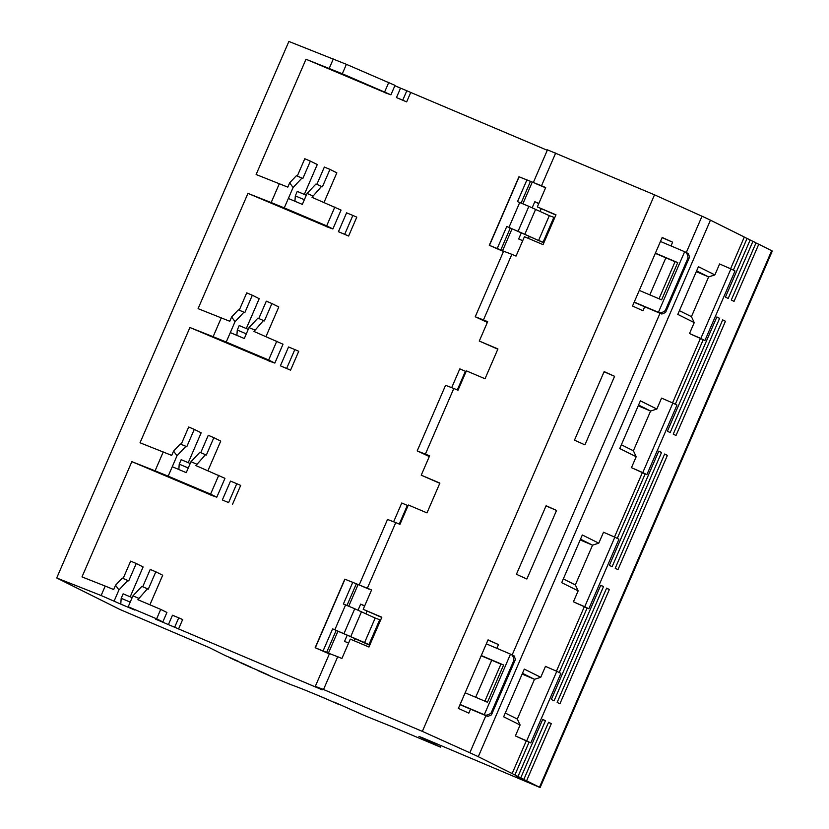 <?xml version="1.0" encoding="UTF-8"?>
<svg xmlns="http://www.w3.org/2000/svg" width="829" height="829" viewBox="0 0 829 829"><rect width="100%" height="100%" fill="white"/><g stroke="black" fill="none" stroke-linecap="round" stroke-linejoin="round"><path stroke-width="1.24" d="M334.367 702.173L363.599 715.158A93.128 1.907 -156.6 0 0 364.439 715.52L365.838 716.111A270.71 5.534 -156.6 0 0 391.433 726.442L440.417 747.116L418.946 736.39L423.743 738.297L540.114 787.55L526.591 780.773L551.316 723.634L548.487 722.442M733.344 270.13L747.074 238.41L750.162 239.954L725.448 297.083L728.194 298.45L752.919 241.322L756.017 242.866L731.292 299.994L734.048 301.373L758.773 244.234L772.296 251.021L540.114 787.55M533.306 182.577L547.472 149.852L654.527 194.836L702.008 216.234A27.067 0.549 23.4 0 1 710.453 220.162L744.318 237.032L730.587 268.772M529.037 742.245L514.892 774.939L517.99 776.483L542.715 719.354L545.461 720.722L520.747 777.851L523.845 779.395L548.56 722.266L551.316 723.634M710.453 220.162L478.281 756.69L512.135 773.561L526.166 741.147M689.51 333.527L694.236 322.595L677.79 314.398L698.422 266.71L714.878 274.907L719.603 263.974L730.919 268.917L700.816 338.47L704.919 340.512L689.51 333.527L700.816 338.47M703.168 339.849L675.303 404.262M672.537 402.904L700.298 338.75M719.603 318.326L670.153 432.583L667.397 431.215L716.847 316.947L719.603 318.326L716.774 317.124M530.788 742.908L515.379 735.924L520.104 724.992L503.649 716.795L524.291 669.107L540.746 677.303L545.472 666.371L556.787 671.314L526.684 740.867L530.788 742.908L560.891 673.355L556.787 671.314M557.161 702.391L606.61 588.134L609.356 589.502L559.917 703.769L557.161 702.391M551.316 699.479L600.756 585.222L603.512 586.59L554.062 700.847L551.316 699.479M556.446 671.169L584.207 607.015M587.087 608.113L559.212 672.526M631.47 467.66L636.195 456.727L619.74 448.53L640.382 400.842L656.837 409.039L661.563 398.107L672.879 403.049L642.776 472.603L646.879 474.644L631.47 467.66L642.776 472.603M645.128 473.981L617.253 538.394M614.496 537.037L642.257 472.882M661.552 452.458L612.113 566.715L609.356 565.347L658.796 451.09L661.552 452.458L658.723 451.256M588.839 608.776L573.419 601.792L578.155 590.859L561.699 582.663L582.331 534.974L598.787 543.171L603.522 532.239L614.828 537.182L584.735 606.735L588.839 608.776L618.931 539.223L614.828 537.182M667.407 455.37L617.957 569.637L615.211 568.259L664.651 454.002L667.407 455.37L664.578 454.178M725.448 321.237L676.008 435.505L673.252 434.127L722.691 319.87L725.448 321.237L722.619 320.046M478.281 756.69A27.067 0.549 -156.6 0 0 469.825 752.763L422.355 731.375L323.528 689.51L337.714 656.723L341.911 658.495L350.294 639.128L368.946 647.024L381.837 617.222L363.195 609.315L371.579 589.947L344.823 579.15L315.155 647.708L329.341 653.915M654.527 194.836L422.355 731.375M516.426 574.29L546.093 505.731L556.539 510.446L526.871 579.005L516.426 574.29M614.59 376.314L584.922 444.872L574.476 440.158L604.144 371.599L614.59 376.314L604.061 371.796M491.431 714.899L515.441 659.428L491.431 714.899L487.721 716.432L470.551 709.158L468.831 713.137L458.385 708.422L488.053 639.864L498.498 644.579L496.872 648.33M481.172 655.76L491.721 660.226L475.691 697.262M665.563 312.502L689.573 257.021L665.563 312.502L661.853 314.036L644.682 306.761L642.962 310.74L632.517 306.025L662.184 237.467L672.63 242.182L671.003 245.933M655.304 253.363L665.853 257.829L649.832 294.865M555.71 152.982L541.513 185.769L545.71 187.551L537.327 206.918L555.969 214.815L543.078 244.628L524.425 236.731L516.042 256.099L511.845 254.327L483.473 319.901L475.235 316.771L503.617 251.197L511.845 254.327M359.175 584.973L387.526 519.462L395.765 522.591L367.382 588.165M395.765 522.591L399.951 524.363L408.345 504.996L426.987 512.892L439.888 483.079L421.236 475.183L429.619 455.815L417.194 450.903L445.567 385.33L453.805 388.459L425.432 454.033M453.805 388.459L458.002 390.231L466.385 370.864L485.027 378.76L497.928 348.947L479.286 341.051L487.67 321.683L483.473 319.901M505.379 251.871L489.286 245.301L503.472 251.519M522.716 240.69L518.674 238.98L521.368 232.773L512.042 228.825L502.581 250.679M487.348 322.419L475.235 316.771M487.566 321.911L481.69 319.569L487.359 322.398M479.286 341.051L497.835 349.175M466.074 371.579L459.805 368.874L451.681 387.651M429.308 456.551L417.194 450.903M556.539 510.446L546.01 505.928M323.528 689.51L315.289 686.381L322.18 689.811L155.489 619.118L162.836 621.916L156.64 618.828L160.722 609.388L137.883 599.709L147.427 588.766L141.842 586.393L132.93 595.854L128.205 606.776L134.744 610.04L120.765 604.113L121.189 598.289L123.127 593.823L132.163 597.647M168.38 624.672L172.463 615.232L178.732 617.833L182.649 619.543L178.567 628.983M149.904 604.797L162.702 575.233L155.821 571.803L148.287 589.191L147.427 588.766M130.194 596.818L143.116 566.943L136.236 563.513L128.713 580.901L122.257 578.103L115.542 585.233L118.951 589.927L127.853 580.476M210.701 494.903L131.863 461.649L81.988 576.911L105.21 586.072L101.128 595.512L56.704 577.979L119.956 609.491L209.167 647.542L224.659 655.252A81.211 1.658 -156.6 0 0 225.747 655.791L232.317 658.578A165.137 3.378 -156.6 0 0 238.358 661.366L229.685 657.698A81.211 1.658 -156.6 0 0 234.68 660.039L244.462 664.184A70.382 1.44 -156.6 0 0 251.146 667.252L240.824 662.868A81.211 1.658 -156.6 0 0 248.275 666.267L259.518 671.024A70.382 1.44 -156.6 0 0 265.612 673.749A165.137 3.378 -156.6 0 0 269.27 675.386L257.373 670.35A81.211 1.658 -156.6 0 0 273.28 677.397L291.331 684.816A75.802 1.554 23.4 0 1 322.906 697.458A93.128 1.907 -156.6 0 0 338.698 704.381L334.305 702.308M207.955 470.665L220.742 441.101L213.861 437.671L206.338 455.059L199.882 452.261L190.981 461.722L186.245 472.644L172.266 466.727L176.992 455.795L185.893 446.344L186.753 446.769L194.287 429.381L201.167 432.811L188.235 462.686M268.741 360.77L189.914 327.517L140.028 442.779L171.727 455.401L173.582 451.1L176.992 455.795M265.995 336.533L278.793 306.968L271.902 303.538L264.378 320.927L257.923 318.129L249.021 327.59L244.296 338.512L230.307 332.595L235.042 321.662L243.944 312.212L244.804 312.637L252.327 295.248L259.208 298.678L246.286 328.543M326.792 226.638L247.954 193.385L198.079 308.647L229.768 321.269L231.633 316.968L235.042 321.662M324.035 202.4L336.833 172.836L329.952 169.406L322.429 186.794L315.973 183.997L307.072 193.458L302.336 204.38L288.357 198.463L293.083 187.53L301.984 178.08L302.844 178.504L310.367 161.116L317.258 164.546L304.326 194.411M384.832 92.506L305.994 59.253L256.12 174.515L287.818 187.136L289.673 182.836L293.083 187.53M394.863 85.729L400.552 88.143L396.469 97.573L406.656 101.894L402.739 100.185L406.821 90.744L400.552 88.143M547.285 150.287L410.738 92.454L406.656 101.894M222.338 499.98L230.503 481.1L236.773 483.701L228.607 502.581L222.338 499.98L228.607 502.581M236.773 483.701L240.69 485.411L232.524 504.291M294.823 349.569L298.741 351.278L290.564 370.159L280.378 365.838L288.554 346.968L294.823 349.569L286.647 368.449L280.378 365.838M352.864 215.436L356.781 217.146L348.615 236.027L338.429 231.705L346.595 212.835L352.864 215.436L344.698 234.317L338.429 231.705M541.513 185.769L518.954 176.753L489.286 245.301M758.773 244.234L755.944 243.042M752.919 241.322L750.09 240.12M747.074 238.41L744.245 237.208M410.738 92.454L406.821 90.744M56.704 577.979L288.886 41.45L346.398 64.33L395.018 85.377L390.925 94.817L342.315 73.76L305.994 59.253M326.875 699.199L314.533 693.977M101.128 595.512L120.765 604.113M128.205 606.776L156.64 618.828M512.135 773.561L514.892 774.939M517.99 776.483L520.747 777.851M523.845 779.395L516.384 776.234L526.591 780.773M333.299 58.983L329.217 68.424M288.357 198.463L284.264 207.892L271.176 202.556L279.342 183.675M271.176 202.556L247.954 193.385M230.307 332.595L226.224 342.035L213.126 336.688L221.302 317.808M213.126 336.688L189.914 327.517M172.266 466.727L168.183 476.167L155.085 470.82L163.251 451.94M155.085 470.82L131.863 461.649M346.398 64.33L342.315 73.76M388.822 82.299L384.739 91.729M384.78 92.63L390.925 94.817M310.367 161.116L304.771 158.743L297.279 176.08M289.673 182.836L296.388 175.707L301.984 178.08M306.295 195.25L297.259 191.416L295.321 195.893L294.927 201.24M329.952 169.406L324.357 167.043L316.854 184.37M304.357 199.716L295.321 195.893M326.74 226.763L332.885 228.949L341.051 210.079L312.015 197.312L321.569 186.37M307.072 193.458L312.657 195.82M334.854 206.991L326.688 225.861L284.264 207.892M326.688 225.861L332.885 228.949M252.327 295.248L246.731 292.875L239.229 310.212M231.633 316.968L238.348 309.839L243.944 312.212M248.244 329.382L239.208 325.548L237.281 330.025L236.887 335.372M271.902 303.538L266.306 301.176L258.814 318.502M246.317 333.849L237.281 330.025M268.689 360.895L274.845 363.081L283.01 344.211L253.975 331.445L263.518 320.502M249.021 327.59L254.617 329.952M276.813 341.123L268.648 359.993L226.224 342.035M268.648 359.993L274.845 363.081M190.204 463.515L181.168 459.68L179.23 464.157L178.836 469.504M213.861 437.671L208.266 435.308L200.763 452.634M188.266 467.981L179.23 464.157M218.773 475.255L210.597 494.125L216.794 497.213L224.97 478.343L195.924 465.577L205.478 454.634M190.981 461.722L196.577 464.085M210.597 494.125L168.183 476.167M210.649 495.027L216.794 497.213M173.582 451.1L180.307 443.971L185.893 446.344M194.287 429.381L188.691 427.008L181.188 444.344M105.21 586.072L113.687 589.533L115.542 585.233M114.215 600.859L118.951 589.927M136.236 563.513L130.64 561.14L123.138 578.476M155.821 571.803L150.225 569.44L142.723 586.766M132.93 595.854L138.526 598.217M162.836 621.916L166.919 612.476L160.722 609.388M130.226 602.113L121.189 598.289M178.732 617.833L174.65 627.273M315.289 686.381L329.486 653.594L331.248 654.268L315.155 647.708M408.034 505.711L401.764 503.006L393.63 521.783M429.308 456.53L423.64 453.701L429.526 456.043M421.236 475.183L439.784 483.307M407.36 505.369L399.267 524.073M360.916 585.709L368.822 589.056M364.708 605.833L360.667 604.123L358.045 610.175M358.118 584.528L348.74 606.196M498.498 644.579L487.97 640.061M470.551 709.158L460.002 704.691M363.195 609.315L381.744 617.45M331.248 654.268L337.714 656.723M348.584 643.086L344.543 641.377L347.227 635.169L337.911 631.221L328.45 653.086M337.911 631.221L336.191 630.361L326.73 652.226M347.227 635.169L369.703 645.273M336.191 630.361L332.636 628.859L323.175 650.713M369.869 644.869L332.636 628.859M380.625 620.03L375.185 618.061L364.439 642.9M343.994 633.584L354.739 608.745L375.185 618.061M354.739 608.745L343.382 604.02L352.843 582.165M345.61 604.859L334.854 629.698M356.397 583.668L346.978 605.439M360.667 604.123L364.594 606.082M366.998 611.201L365.89 613.761M355.081 638.724L354.201 640.776M481.266 655.542L503.597 664.993L500.996 663.956L484.892 701.168M491.721 660.226L500.923 664.122M465.142 692.795L487.473 702.256L503.597 664.993M514.581 660.692L513.897 660.35C513.555 656.858 512.426 654.775 510.509 654.112L486.322 643.864M491.794 713.354L491.11 713.013C488.364 715.054 486.095 715.624 484.281 714.722L460.095 704.474M515.441 659.428L514.156 655.926L510.509 654.112L484.281 714.722L487.721 716.432M545.461 720.722L542.632 719.52M402.739 100.185L396.469 97.573M535.047 183.313L545.617 187.779M545.606 187.789L542.954 186.66M538.84 203.437L534.798 201.727L532.177 207.778M532.249 182.131L522.871 203.799M672.63 242.182L662.102 237.664M644.682 306.761L634.133 302.295M537.327 206.918L555.876 215.043M554.756 217.633L549.316 215.664L538.57 240.503L506.768 226.462L497.307 248.317M518.125 231.187L528.871 206.348L549.316 215.664M528.871 206.348L517.514 201.623L526.975 179.769M521.368 232.773L543.834 242.876M512.042 228.825L506.768 226.462M544.011 242.472L538.57 240.503M534.798 201.727L538.726 203.685M541.13 208.804L540.021 211.364M529.223 236.327L528.332 238.379M655.407 253.146L677.728 262.596L675.127 261.56L659.024 298.761M665.853 257.829L675.055 261.726M639.283 290.399L661.604 299.86L677.728 262.596M688.712 258.296L688.029 257.954C687.687 254.451 686.557 252.379 684.64 251.715L660.454 241.467M665.925 310.958L665.241 310.616C662.495 312.657 660.226 313.227 658.413 312.315L634.226 302.077M689.573 257.031L688.298 253.519L684.64 251.715L658.413 312.315L661.853 314.036M510.322 227.965L500.861 249.83M519.742 202.463L508.996 227.301M530.529 181.271L521.109 203.043M465.401 371.237L457.307 389.941M290.564 370.159L286.647 368.449M348.615 236.027L344.698 234.317M704.919 340.512L735.022 270.959L730.919 268.917M694.236 322.595L691.438 316.647L708.629 276.907L696.277 271.674M714.878 274.907L708.629 276.907L696.609 270.907M679.407 310.657L691.438 316.647M520.104 724.992L517.306 719.044L534.498 679.303L522.146 674.07M515.379 735.924L526.684 740.867M540.746 677.303L534.498 679.303L522.467 673.314M505.275 713.054L517.306 719.044M609.356 589.502L606.527 588.31M603.512 586.59L600.683 585.388M646.879 474.644L676.972 405.091L672.879 403.049M636.195 456.727L633.387 450.779L650.589 411.039L638.237 405.806M656.837 409.039L650.589 411.039L638.558 405.049M621.367 444.79L633.387 450.779M578.155 590.859L575.347 584.911L592.548 545.171L580.186 539.938M573.419 601.792L584.735 606.735M598.787 543.171L592.548 545.171L580.518 539.182M563.316 578.922L575.347 584.911M539.503 787.198L771.675 250.669M469.825 752.763L485.887 715.655M512.167 654.931L660.019 313.258M686.298 252.534L702.008 216.234M379.786 619.74L369.04 644.589M379.62 619.947L368.864 644.786M350.75 636.568L361.496 611.729M344.988 579.202L315.331 647.76M513.897 660.35L491.11 713.013M440.106 746.939L440.686 745.603M688.029 257.954L665.241 310.616M519.13 176.805L489.462 245.363M524.881 234.172L535.627 209.322M553.751 217.55L542.995 242.389M553.917 217.343L543.171 242.182M441.007 745.737L440.417 747.116"/></g></svg>
